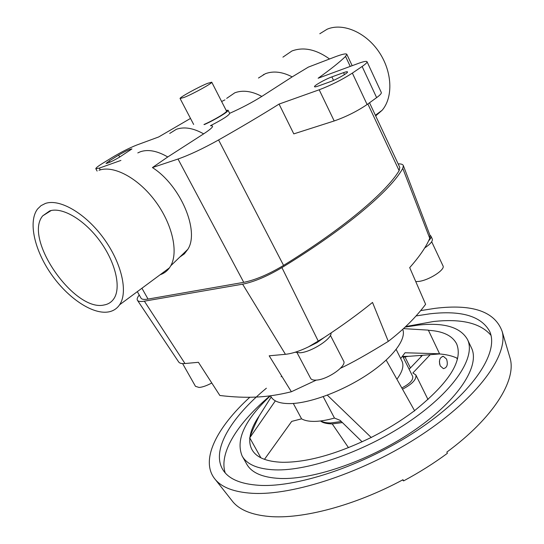 <?xml version="1.0" encoding="UTF-8"?>
<svg xmlns="http://www.w3.org/2000/svg" width="544" height="544" viewBox="0 0 544 544"><rect width="100%" height="100%" fill="white"/><g stroke="black" fill="none" stroke-linecap="round" stroke-linejoin="round"><path stroke-width="0.82" d="M207.502 83.375C198.404 87.006 178.99 97.716 180.091 98.525L184.076 97.444C193.066 93.915 213.03 82.892 211.745 82.185L207.502 83.375M282.921 57.14L291.938 50.98C303.545 46.682 316.084 49.348 329.555 58.983M319.79 33.755L327.162 29.199C342.863 22.501 365.826 32.286 379.046 52.034C392.36 71.713 393.319 97.213 382.16 110.242L375.68 115.906M229.65 113.329C241.441 108.086 252.164 102.449 261.82 96.417L292.176 76.881L308.319 67.123L334.594 57.052C342.033 54.223 346.113 53.305 346.827 54.298L345.556 56.413C339.694 62.104 330.555 69.38 318.138 78.227L358.292 63.437C363.589 61.506 366.506 60.935 367.044 61.724C367.288 62.472 365.65 64.056 362.127 66.47L352.362 73.107C342.128 79.689 331.072 85.252 319.192 89.787L279.058 104.088C261.168 115.287 241.012 127.242 218.586 139.951C202.864 148.702 189.346 155.06 178.017 159.025L152.429 167.572L167.749 156.971L203.646 133.865C212.106 128.268 214.533 125.582 210.936 125.8M258.468 78.03L265.356 73.726C273.353 70.727 282.295 71.774 292.176 76.881M45.363 203.463L41.031 205.646L37.57 208.998C27.968 221.564 34.442 250.029 51.054 273.904C67.599 297.847 92.249 314.602 108.283 311.964C113.098 311.148 116.865 308.761 119.585 304.796C128.268 292.312 121.829 263.208 103.686 238.36C85.639 213.452 59.752 198.383 45.363 203.463M167.749 156.971C157.277 150.865 148.152 149.131 140.393 151.749L137.802 152.912M104.217 304.953C74.603 312.433 23.1 238.768 42.738 215.818L49.688 210.922C62.261 206.659 84.626 219.844 100.171 241.373C115.797 262.847 121.373 288.007 113.798 298.826C111.486 302.178 108.29 304.218 104.217 304.953M204.374 124.569C215.56 119.537 229.18 111.268 228.072 110.235L226.168 110.398M178.65 361.937L178.731 362.052C179.656 363.317 181.737 363.814 184.98 363.535L198.417 362.304L219.851 395.488C233.281 397.093 245.446 397.616 256.353 397.059C267.24 396.603 278.916 394.835 291.366 391.748L269.185 355.803L285.43 354.307C291.985 353.62 299.683 351.132 308.523 346.841L316.982 342.632L324.136 337.545C342.162 325.713 358.285 314.01 372.518 302.437L388.294 341.374C403.532 329.623 415.97 317.261 425.619 304.293L409.7 267.634C418.567 257.618 424.878 248.669 428.638 240.802C430.617 238.775 431.372 237.198 430.896 236.055L429.903 235.13M402.723 329.304C406.647 338.864 393.278 357.17 368.56 373.844C343.896 390.51 311.46 402.852 291.366 403.566C280.459 403.866 273.646 401.533 270.919 396.562L270.497 395.78M431.684 241.747L442.993 265.86C445.495 269.6 429.134 280.187 418.839 281.425L415.772 281.615M430.896 236.055L432.269 238.993C432.915 241.121 430.386 244.12 424.687 247.969M330.405 335.376L343.638 361.094C347.126 365.976 327.189 379.841 316.118 380.106C313.181 380.263 311.338 379.671 310.597 378.318L297.106 352.77M331.038 332.969C332.2 338.688 311.25 352.158 300.057 352.791L295.236 352.213M211.786 383.003C206.795 385.676 202.565 387.165 199.097 387.457L195.473 386.328L182.614 363.596M386.172 360.114L414.63 410.802L413.093 411.754C400.901 420.832 387.498 429.114 372.878 436.594L371.124 437.478C336.743 454.179 307.176 462.448 282.418 462.291C266.465 461.72 256.319 457.49 251.967 449.596C250.124 446.202 249.424 442.34 249.852 438.008L249.941 437.233C250.832 430.732 253.898 423.674 259.141 416.058L271.177 397.011M260.889 457.803L249.852 438.008M471.376 347.711L471.512 347.99C480.114 365.493 459.19 399.112 415.691 429.345C372.32 459.598 314.051 480.08 279.677 478.448C262.48 477.53 251.478 472.729 246.677 464.039L242.216 456.124M270.443 395.787C244.95 419.648 235.498 439.695 242.107 455.933C246.82 464.46 257.754 469.105 274.91 469.866C309.203 471.186 367.567 450.486 411.128 420.274C454.818 390.082 475.986 356.748 467.534 339.578C460.51 327.168 444.149 322.334 418.452 325.074L405.117 327.094M416.106 315.928L429.57 313.861C460.87 310.175 480.855 315.921 489.525 331.099C499.426 351.363 474.456 391.109 421.899 427.244C369.498 463.413 299.526 487.655 259.563 485.343C240.21 484.14 227.827 478.679 222.421 468.962C211.385 449.351 231.683 416.881 266.383 388.212M405.695 326.556L433.269 321.552C461.298 318.444 480.536 323.041 490.98 335.342M509.374 355.803L510.272 358.822C516.174 380.691 493.238 418.01 446.848 452.112L447.392 453.315C433.928 463.264 419.329 472.464 403.587 480.903L403.016 479.706C354.919 505.634 302.07 519.432 269.096 516.46C251.926 514.903 239.884 510.061 232.982 501.942L231.479 500.038M420.696 310.604L435.03 308.353C472.614 303.756 495.013 311.515 502.234 331.636C508.307 355.103 478.108 397.548 421.6 434.799C365.228 472.07 293.019 495.992 251.722 493.258C234.26 492.082 222.163 487.553 215.431 479.665C199.369 460.999 216.41 427.713 249.818 397.256M323.197 396.664L334.465 418.05C327.094 420.145 320.538 421.26 314.806 421.389C309.121 421.484 304.708 420.634 301.573 418.839L293.304 403.458M401.948 361.073L402.002 361.189C404.138 365.738 402.438 371.749 396.902 379.222M401.805 387.96C409.748 383.846 413.379 380.011 412.692 376.455L402.58 356.041M446.57 359.101C448.168 364.589 447.107 367.771 443.387 368.642L440.252 365.922C438.648 360.427 439.695 357.238 443.401 356.354L446.57 359.101M439.668 364.296L439.423 361.25M402.506 389.205C412.284 384.071 416.731 379.318 415.854 374.945L412.869 372.98L430.202 354.688M422.477 355.3L409.136 369.274M456.715 357.979L457.368 359.339M421.226 356.619L420.648 355.443L407.694 356.395M404.994 356.946L410.421 367.921M439.47 353.954L420.648 355.443M402.764 356.415L408.143 356.306L403.226 357.34M403.471 328.624L428.346 330.133L439.566 353.784L438.566 353.886C446.066 354.382 452.411 355.885 457.606 358.401M439.566 353.784L405.049 352.764L400.697 358.55M362.12 441.81L340.116 420.349L334.465 418.05M301.573 418.839L291.713 421.389L264.459 459.354M225.209 472.872C218.566 452.703 238.088 422.627 270.035 395.842M281.112 376.734L281.799 376.237M428.216 330.303C442.87 331.065 452.35 335.607 456.674 343.937C463.257 360.495 449.215 382.731 414.548 410.652M249.574 438.083L275.346 400.853M249.941 437.233C251.627 432.167 254.701 425.109 259.141 416.058M403.587 480.903L402.533 479.964M327.325 395.162L371.314 437.56M399.792 167.389L399.133 170.639C386.294 192.073 344.23 227.95 283.567 265.411C268.695 274.326 255.415 279.976 243.739 282.343L148.043 299.078C144.106 299.737 141.753 299.418 140.991 298.105L137.326 291.645M179.799 257.06L184.334 253.878L187.843 249.308C199.77 231.207 180.669 185.443 152.429 167.572M343.556 72.638C345.95 71.774 347.269 71.522 347.507 71.89C348.432 72.794 336.525 79.533 329.875 81.845L318.192 86.054C315.955 86.85 314.731 87.074 314.52 86.727C313.657 85.802 325.305 79.213 331.874 76.894L343.556 72.638L344.481 74.596M228.072 110.235L229.69 113.417C228.861 115.464 222.455 119.558 210.474 125.684M119.462 157.189C112.533 161.208 108.066 163.288 106.039 163.431L109.317 160.847L118.646 155.101C125.487 151.144 129.921 149.083 131.947 148.927L119.462 157.189M221.619 101.504L224.924 99.892M120.911 160.426L99.334 168.11L95.819 168.742C95.703 168.028 98.07 166.165 102.932 163.152L112.234 157.44C121.183 152.089 129.35 147.961 136.734 145.044L158.651 136.972L190.495 118.429M279.058 104.088L293.801 133.878L334.193 120.958C346.113 116.776 357.088 111.296 367.105 104.523L376.632 97.628C380.066 95.118 381.623 93.405 381.303 92.487L381.29 92.466M308.523 346.841L324.136 337.545M428.638 240.802L429.76 238.326L429.978 235.341M388.294 341.374C367.282 354.28 351.329 363.249 340.435 368.288M316.322 380.093L291.366 391.748M398.16 163.9C401.18 163.778 402.914 164.37 403.369 165.675L402.771 168.395C390.83 190.196 346.474 228.201 281.921 267.6C267.172 276.352 254.068 281.88 242.61 284.172L144.371 301.172C140.658 301.791 138.366 301.526 137.496 300.363C136.728 299.227 137.312 297.446 139.244 295.018M160.133 274.747C163.955 273.476 167.069 271.17 169.476 267.825L170.768 265.771C178.629 251.926 172.285 223.788 155.128 200.899C138.04 177.942 113.492 164.927 99.042 170.265M203.959 124.515C214.166 120.047 227.576 112.003 226.501 111.044L211.745 82.185M226.698 98.369L234.818 92.793C242.78 89.876 251.784 91.079 261.82 96.417M203.646 133.865C193.324 128.058 184.239 126.534 176.385 129.282L169.735 133.43M320.872 420.927C323.218 422.334 326.536 423.008 330.827 422.946L341.319 421.518M148.043 299.078L141.923 288.245M243.739 282.343L178.017 159.025M333.526 80.369L331.874 76.894M119.707 157.032L118.646 155.101M110.044 162.166L109.317 160.847M319.192 89.787L334.193 120.958M99.334 168.11L100.232 169.728M362.127 66.47L376.632 97.628M352.362 73.107L367.105 104.523M283.567 265.411L218.586 139.951M399.133 170.639L367.866 103.972M350.241 66.402L345.556 56.413M281.921 267.6L318.342 341.299M242.61 284.172L285.43 354.307M402.771 168.395L429.76 238.326M144.371 301.172L184.98 363.535M193.657 124.467L180.091 98.525M375.38 115.267L382.16 110.242M42.738 215.818L51.204 210.514M232.982 501.942L215.431 479.665M396.168 349.432L402.002 361.189M342.407 422.579L332.01 423.926C326.373 423.749 322.558 422.763 320.552 420.968M348.48 447.658L332.262 423.946M443.401 356.354L442.381 356.436M428.019 399.575L415.854 374.945M510.272 358.822L502.234 331.636M467.534 339.578L471.512 347.99M367.044 61.724L381.303 92.487M95.819 168.742L97.118 171.061M399.813 167.436L369.526 102.768M352.165 65.695L346.827 54.298M178.731 362.052L137.496 300.363M430.066 235.559L403.369 165.675M262.664 75.412L263.867 74.378M187.843 249.308L170.768 265.771M169.476 267.825L119.585 304.796"/></g></svg>
